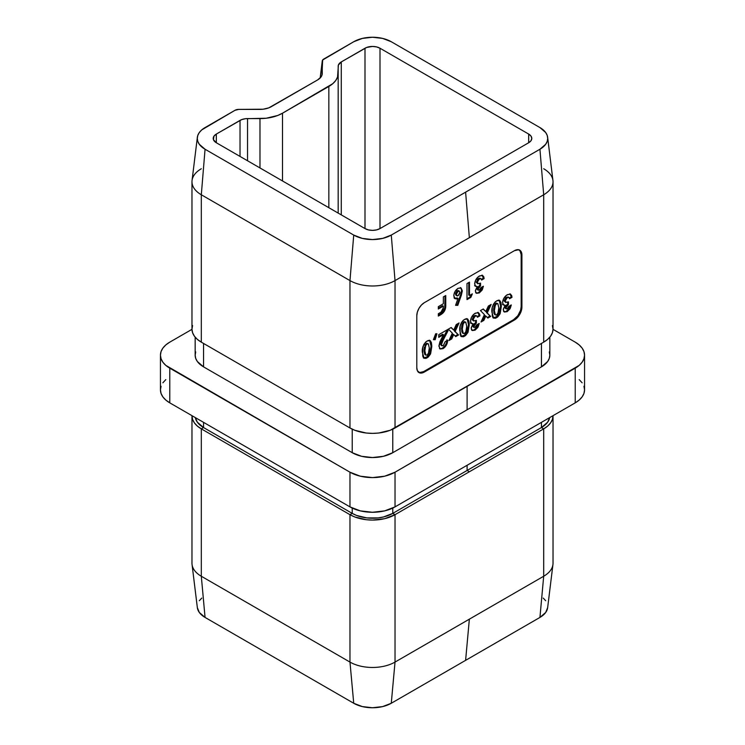 <?xml version="1.0" encoding="UTF-8"?>
<svg xmlns="http://www.w3.org/2000/svg" width="745" height="745" viewBox="0 0 745 745"><rect width="100%" height="100%" fill="white"/><g stroke="black" fill="none" stroke-linecap="round" stroke-linejoin="round"><path stroke-width="1.12" d="M519.898 250.497L521.165 254.585L521.165 306.605L520.597 310.255L517.831 315.74L513.659 319.614L423.56 371.634L419.388 372.575M461.323 295.29L462.366 290.839L461.108 288.036L458.063 288.306L455.037 291.528L453.882 294.75L454.096 297.516L456.35 298.996L458.007 298.428L455.577 305.329L457.784 305.348L461.323 295.29L460.568 294.852L457.039 304.91L457.784 305.348L462.366 290.839L461.025 287.989L458.063 288.306C455.456 290.112 454.031 292.599 453.807 295.756L455.074 298.708L458.007 298.428L455.577 305.329L457.784 305.348L455.726 304.901L457.039 304.91L460.568 294.852L461.323 295.29M479.286 290.056L478.29 290.224L477.899 289.088L480.553 285.819L480.553 283.147L477.834 283.752L477.387 281.321L479.789 278.686L480.925 278.677L481.624 280.055L484.12 278.611L483.766 276.749L482.099 275.259L478.569 276.544L475.785 279.869L474.667 283.92L475.347 286.089L477.247 286.536L475.412 290.438L475.683 292.459L476.558 293.325L479.268 292.943L482.034 290.205L483.403 286.229L480.907 287.672L479.286 290.056L477.88 289.349L480.553 285.819L480.553 283.147L477.713 283.687L477.163 282.504L479.352 278.891L480.925 278.677L481.624 280.055L484.12 278.611L482.751 275.501L479.491 275.929C476.595 277.783 474.984 280.446 474.667 283.92L475.71 286.378L477.247 286.536L475.385 290.978L476.437 293.26L479.268 292.943L482.341 289.675L483.403 286.229L480.907 287.672L479.286 290.056M436.924 333.769L435.667 333.788L433.394 339.673L435.182 339.711L436.924 333.769L435.667 333.788L433.394 339.673L435.182 339.711L436.924 333.769M455.139 331.506L459.069 322.948L456.257 324.578L453.724 330.072L451.191 327.502L448.369 329.132L452.327 333.136L448.918 340.549L451.731 338.919L453.733 334.57L455.744 336.61L458.557 334.98L454.385 331.078L458.557 334.98L455.139 331.506L459.069 322.948L456.257 324.578L453.724 330.072L451.191 327.502L448.369 329.132L452.327 333.136L448.918 340.549L451.731 338.919L453.733 334.57L455.744 336.61L458.557 334.98L457.812 334.542L455.195 336.051L457.812 334.542L455.139 331.506M475.096 327.288L474.099 327.455L473.708 326.319L476.362 323.051L476.362 320.378L473.643 320.983L473.196 318.553L475.599 315.917L476.735 315.908L477.433 317.286L479.929 315.852L479.575 313.99L477.908 312.49L474.388 313.775L471.594 317.109L470.477 321.151L471.157 323.321L473.056 323.768L471.222 327.67L471.492 329.7L472.367 330.556L475.077 330.175L477.843 327.437L479.212 323.47L476.716 324.904L475.096 327.288L473.69 326.589L476.362 323.051L476.362 320.378L473.522 320.927L472.973 319.735L475.17 316.131L476.735 315.908L477.433 317.286L479.929 315.852L478.56 312.732L475.301 313.17C472.404 315.014 470.793 317.677 470.477 321.151L471.52 323.609L473.056 323.768L471.194 328.21L472.246 330.491L475.077 330.175L478.15 326.915L479.212 323.47L476.716 324.904L475.096 327.288M499.225 300.282L500.575 305.99L499.429 313.068L500.184 313.505L501.32 305.729L500.938 302.451L499.83 300.598L497.781 300.347L495.35 301.753L493.311 304.426L492.259 307.583L492.268 316.057L493.358 317.966L495.416 318.264L497.679 316.998L499.867 314.167L500.184 313.505L499.429 313.068L495.891 317.296L496.645 317.733L500.184 313.505L501.32 306.428L499.625 300.459L496.57 300.887C493.004 303.913 491.439 307.629 491.877 312.034L493.6 318.134L496.645 317.733L495.891 317.296L493.246 317.864M507.187 308.756L506.19 308.924L505.799 307.797L508.453 304.528L508.453 301.846L505.734 302.461L505.287 300.021L507.69 297.395L508.826 297.376L509.524 298.764L512.02 297.32L511.666 295.458L509.999 293.968L506.479 295.244L503.685 298.577L502.568 302.619L503.248 304.798L505.147 305.245L503.313 309.138L503.592 311.168L504.467 312.034L507.168 311.652L509.934 308.905L511.312 304.938L508.807 306.381L507.187 308.756L505.781 308.058L508.453 304.528L508.453 301.846L505.613 302.396L505.063 301.213L507.261 297.6L508.835 297.376L509.524 298.764L512.02 297.32L510.651 294.201L507.392 294.638C504.495 296.491 502.894 299.145 502.568 302.619L503.611 305.078L505.147 305.245L503.285 309.687L504.337 311.969L507.168 311.652L510.241 308.383L511.312 304.938L508.807 306.381L507.187 308.756M487.23 312.984L491.16 304.426L488.347 306.046L485.814 311.55L483.282 308.97L480.46 310.6L484.418 314.604L481.009 322.017L483.831 320.397L485.824 316.038L487.835 318.078L490.648 316.448L486.476 312.546L490.648 316.448L487.23 312.984L491.16 304.426L488.347 306.046L485.814 311.55L483.282 308.97L480.46 310.6L484.418 314.604L481.009 322.017L483.831 320.397L485.824 316.038L487.835 318.078L490.648 316.448L489.903 316.02L487.286 317.528L489.903 316.02L487.23 312.984M467.124 318.813L468.484 324.522L467.339 331.599L468.093 332.028L469.229 324.252L468.847 320.983L467.739 319.13L465.69 318.869L463.26 320.276L461.462 322.492L460.168 326.114L460.168 334.589L461.267 336.489L463.325 336.796L465.588 335.529L467.776 332.698L468.093 332.028L467.339 331.599L463.8 335.827L464.545 336.256L468.093 332.028L469.229 324.96L467.525 318.99L464.48 319.419C460.913 322.445 459.348 326.161 459.786 330.566L461.509 336.656L464.545 336.256L461.155 336.395M443.238 345.68L441.543 345.345L441.683 343.026L448.015 330.789L448.015 329.337L438.749 334.682L438.749 337.364L443.424 334.663L439.895 341.843L438.935 345.801L440.137 348.977L443.098 348.641L446.441 345L447.661 340.242L445.165 341.685L443.461 345.54L441.943 345.838L441.422 344.59L443.899 338.23L448.015 330.789L448.015 329.337L438.749 334.682L438.749 337.364L443.424 334.663L438.926 346.239L440.193 349.005L443.098 348.641C446.004 346.593 447.522 343.79 447.661 340.242L445.165 341.685L443.238 345.68M429.688 340.428L431.038 346.136L429.902 353.214L430.647 353.642L431.783 345.866L431.402 342.598L430.303 340.744L428.245 340.493L425.814 341.899L423.784 344.572L422.722 347.729L422.732 356.203L423.821 358.112L425.889 358.41L428.151 357.144L430.331 354.313L430.647 353.642L429.902 353.214L426.354 357.442L427.108 357.87L430.647 353.642L431.793 346.574L430.089 340.605L427.034 341.033C423.467 344.06 421.903 347.775 422.341 352.18L424.073 358.28L427.108 357.87L423.709 358.01M472.349 293.847L469.499 295.495L469.499 282.113L467.003 283.556L467.003 299.611L470.859 297.385L472.349 293.847L469.499 295.495L469.499 282.113L467.003 283.556L467.003 299.611L470.859 297.385L472.349 293.847M443.349 296.91L443.349 303.764L438.339 306.651L438.339 309.007L443.349 306.121L443.079 309.603L441.496 311.848L438.339 313.719L438.339 316.066L442.698 313.263L444.476 311.103L445.696 307.219L445.761 295.523L443.349 296.91L443.349 303.764L438.339 306.651L438.339 309.007L443.349 306.121L443.349 307.722L440.984 312.192L438.339 313.719L438.339 316.066L440.668 314.725C443.983 312.77 445.687 309.855 445.761 305.999L445.761 295.523L443.349 296.91M191.977 415.85A31.858 18.392 180 0 1 191.977 415.663L192.592 419.435L194.398 422.89L197.341 426.065L201.308 428.859A31.858 18.392 180 0 1 191.977 415.85L191.977 563.239A31.858 18.392 0 0 0 201.308 576.248L201.308 428.859L349.973 514.683L349.973 662.082L201.308 576.248L201.308 428.859L203.562 427.555L197.341 422.182L195.32 417.6A28.673 16.548 0 0 0 203.562 427.555L352.227 513.389A28.673 16.548 0 0 0 392.773 513.389L541.438 427.555L467.106 470.467L467.106 465.271L467.106 470.467L469.359 471.771L543.692 428.859L547.659 426.065L550.602 422.89L552.408 419.435L553.023 415.663A31.858 18.392 180 0 1 553.023 415.85A31.858 18.392 180 0 1 543.692 428.859L543.692 576.248L395.027 662.082L395.027 514.683L543.692 428.859L543.692 576.248L469.359 619.16L465.606 660.349L391.274 703.261L382.66 706.586L372.5 707.75L362.34 706.586L353.726 703.261L205.061 617.428L199.306 612.455L197.341 607.613M395.027 514.683A31.858 18.392 180 0 1 349.973 514.683L349.973 662.082A31.858 18.392 0 0 0 395.027 662.082L395.027 514.683L392.773 513.389L392.773 508.062L392.773 513.389L383.47 516.974L378.097 517.915L366.903 517.915L356.576 515.447L352.227 513.389L352.227 508.062L352.227 513.389L203.562 427.555L203.562 422.35L203.562 427.555L201.308 428.859L349.973 514.683L352.227 513.389L349.973 514.683L354.806 516.974L366.289 519.721L372.5 520.075L384.69 518.678L395.027 514.683L392.773 513.389L467.106 470.467L469.359 471.771L395.027 514.683M547.659 607.613L545.694 612.455L539.939 617.428L543.692 576.248A31.858 18.392 0 0 0 553.023 563.239L553.023 415.85M543.235 598.077L545.694 600.731M539.939 617.428L465.606 660.349L539.939 617.428A26.55 15.328 0 0 0 547.65 607.678L552.939 564.542A31.858 18.392 180 0 1 543.692 576.248L539.939 617.428M199.306 600.731L201.765 598.077M528.68 134.072L528.68 142.742L530.98 140.758L531.79 138.412L530.98 136.065L528.68 134.072L380.006 48.239L528.68 134.072A10.616 6.128 180 0 1 531.79 138.412A10.616 6.128 180 0 1 528.68 142.742L528.68 134.072M380.006 228.575L380.006 48.239L376.56 46.916L372.5 46.441L366.605 47.475L341.285 61.928L338.379 65.066L337.56 77.033L335.753 80.488L332.81 83.663L282.504 113.203L277.68 115.494L266.198 118.241L245.468 118.706L241.641 119.628L216.32 134.072L214.02 136.065L213.415 139.604L216.32 142.742L364.994 228.575L368.44 229.907L372.5 230.373L376.56 229.907L380.006 228.575L528.68 142.742L380.006 228.575A10.616 6.128 180 0 1 364.994 228.575L364.994 48.239L364.994 228.575L216.32 142.742A10.616 6.128 180 0 1 213.21 138.412A10.616 6.128 180 0 1 216.32 134.072L216.32 142.742L216.32 134.072L240.03 120.383L240.03 156.431L240.03 120.383A10.616 6.128 180 0 1 247.536 118.595L259.977 118.595L259.977 167.951L259.977 118.595A31.858 18.392 180 0 0 282.504 113.203L328.843 86.448L328.843 207.706L328.843 86.448A31.858 18.392 180 0 0 338.174 73.448L338.174 66.268A10.616 6.128 180 0 1 341.285 61.928L364.994 48.239A10.616 6.128 180 0 1 380.006 48.239L380.006 228.575M161.05 386.255L160.445 389.84L161.05 393.425L162.866 396.88L165.809 400.056L169.776 402.849L349.973 506.889L349.973 472.2L169.776 368.16A31.858 18.392 180 0 1 160.445 355.16A31.858 18.392 180 0 1 169.776 342.151L191.977 329.337L169.776 342.151L165.809 344.944L162.866 348.12L161.05 351.575L160.445 355.16L161.05 358.745L162.866 362.2L165.809 365.376L349.973 472.2L360.31 476.195L372.5 477.592L384.69 476.195L395.027 472.2L579.191 365.376L582.134 362.2L583.95 358.745L584.555 355.16L583.95 351.575L582.134 348.12L579.191 344.944L575.224 342.151L553.023 329.337L575.224 342.151A31.858 18.392 180 0 1 584.555 355.16A31.858 18.392 180 0 1 575.224 368.16L395.027 472.2L395.027 506.889L575.224 402.849L579.191 400.056L582.134 396.88L583.95 393.425L584.555 389.84L583.95 386.255M549.288 351.929L549.838 355.16L549.288 358.392L547.659 361.493L541.438 366.866L392.773 452.699L383.47 456.285L372.5 457.542L361.53 456.285L352.227 452.699L203.562 366.866L197.341 361.493L195.712 358.392L195.162 355.16L195.712 351.929M165.809 379.624L162.866 382.8M160.445 355.16L160.445 389.84A31.858 18.392 0 0 0 169.776 402.849L169.776 368.16L169.776 402.849L349.973 506.889L360.31 510.874L372.5 512.271L384.69 510.874L395.027 506.889L575.224 402.849L575.224 368.16L575.224 402.849A31.858 18.392 0 0 0 584.555 389.84L584.555 355.16M582.134 382.8L579.191 379.624M395.027 506.889L395.027 472.2A31.858 18.392 180 0 1 349.973 472.2L349.973 506.889A31.858 18.392 0 0 0 395.027 506.889M192.592 325.565L191.977 329.15A31.858 18.392 0 0 0 201.308 342.151L349.973 427.984L201.308 342.151L201.308 194.762L349.973 280.595L349.973 427.984A31.858 18.392 0 0 0 395.027 427.984L395.027 280.595L543.692 194.762L543.692 342.151L469.359 385.072L395.027 427.984L395.027 280.595A31.858 18.392 180 0 1 349.973 280.595L349.973 427.984L354.806 430.275L366.289 433.022L372.5 433.376L378.711 433.022L390.194 430.275L543.692 342.151A31.858 18.392 0 0 0 553.023 329.15L552.408 325.565M418.634 372.351A10.616 6.128 120 0 0 423.56 371.634L424.305 372.062L423.56 371.634L513.659 319.614L514.413 320.043L513.659 319.614A10.616 6.128 120 0 0 521.165 306.605L521.919 307.042L521.165 306.605L521.165 254.585L521.919 255.023L521.919 307.042A10.616 6.128 -60 0 1 514.413 320.043L424.305 372.062A10.616 6.128 -60 0 1 418.997 372.593A10.616 6.128 -60 0 1 416.8 367.732L416.8 315.712A10.616 6.128 -60 0 1 424.305 302.703L421.437 305.022L418.997 308.309L417.368 312.062L416.8 315.712L416.8 367.732L417.368 370.721L420.133 373.012L424.305 372.062L514.413 320.043L517.281 317.724L519.721 314.437L521.351 310.693L521.919 307.042L521.919 255.023L521.351 252.034L518.585 249.743L514.413 250.683L424.305 302.703L514.413 250.683A10.616 6.128 -60 0 1 519.721 250.162A10.616 6.128 -60 0 1 521.919 255.023L521.165 254.585A10.616 6.128 120 0 0 519.33 249.966M191.977 181.761L191.977 329.15L192.592 332.736L194.398 336.191L197.341 339.366L201.308 342.151L201.308 194.762L205.061 149.242L353.726 235.075L349.973 280.595A31.858 18.392 0 0 0 395.027 280.595L391.274 235.075L382.66 238.4L372.5 239.564L362.34 238.4L353.726 235.075L205.061 149.242L199.306 144.269L197.798 141.401L197.285 138.412L197.798 135.422L199.306 132.545L201.765 129.891L234.992 110.297L238.745 109.394L263.087 109.217L268.833 107.848L317.584 79.948L321.03 76.968L321.942 75.236L322.65 60.01L353.726 41.739L362.34 38.414L372.5 37.25L382.66 38.414L391.274 41.739L539.939 127.572L545.694 132.545L547.202 135.422L547.715 138.412L547.202 141.401L545.694 144.269L539.939 149.242L391.274 235.075A26.55 15.328 180 0 1 353.726 235.075L349.973 280.595L201.308 194.762A31.858 18.392 180 0 1 191.977 181.761A31.858 18.392 180 0 1 201.308 168.752M543.692 194.762L543.692 342.151L547.659 339.366L550.602 336.191L552.408 332.736L553.023 329.15L553.023 181.761A31.858 18.392 180 0 1 543.692 194.762L469.359 237.683L465.606 192.163L539.939 149.242L543.692 194.762A31.858 18.392 0 0 0 552.939 180.458L547.65 137.322A26.55 15.328 180 0 1 539.939 149.242L543.692 194.762M543.692 168.752A31.858 18.392 180 0 1 553.023 181.761M282.504 180.951L282.504 113.203L282.504 180.951M338.174 213.089L338.174 73.448L338.174 213.089M341.285 214.886L341.285 61.928L341.285 214.886M247.536 160.762L247.536 118.595L247.536 160.762M549.838 337.168L549.838 355.16A28.673 16.548 0 0 1 541.438 366.866L541.438 343.454L541.438 366.866L467.106 409.778L467.106 386.376L467.106 409.778L392.773 452.699L392.773 429.167L392.773 452.699A28.673 16.548 0 0 1 352.227 452.699L203.562 366.866L203.562 343.454L203.562 366.866A28.673 16.548 0 0 1 195.162 355.16L195.162 337.168M352.227 429.167L352.227 452.699L352.227 429.167M197.35 137.322L192.061 180.458A31.858 18.392 0 0 0 201.308 194.762L205.061 149.242A26.55 15.328 180 0 1 197.35 137.322A26.55 15.328 180 0 1 205.061 127.572L234.992 110.297A5.308 3.064 180 0 1 238.745 109.394L259.977 109.394A15.924 9.191 180 0 0 271.245 106.703L317.584 79.948A15.924 9.191 180 0 0 322.203 74.1A15.924 9.191 180 0 0 322.25 73.448L322.25 61.183L320.192 77.964L322.25 61.183A5.308 3.064 180 0 1 322.259 60.969A5.308 3.064 180 0 1 323.805 59.013L353.726 41.739A26.55 15.328 180 0 1 391.274 41.739L539.939 127.572A26.55 15.328 180 0 1 547.65 137.322M469.359 237.683L465.606 192.163L391.274 235.075L395.027 280.595L469.359 237.683M541.438 427.555L541.438 422.35L541.438 427.555A28.673 16.548 0 0 0 549.68 417.6L547.659 422.182L541.438 427.555L543.692 428.859L541.438 427.555M197.35 607.678A26.55 15.328 0 0 0 205.061 617.428L201.308 576.248A31.858 18.392 180 0 1 192.061 564.542L197.35 607.678M353.726 703.261L349.973 662.082L201.308 576.248L205.061 617.428L353.726 703.261A26.55 15.328 0 0 0 391.274 703.261L395.027 662.082A31.858 18.392 180 0 1 349.973 662.082L353.726 703.261M465.606 660.349L391.274 703.261L395.027 662.082L469.359 619.16L465.606 660.349M510.409 305.459L509.487 307.955L510.241 308.383L509.487 307.955L506.414 311.214L507.168 311.652L504.002 311.717M502.503 304.36L505.147 305.245L503.266 304.817M510.25 294.033L512.02 297.32L511.266 296.892L509.329 298.009L511.266 296.892L509.953 293.8M508.835 297.376L506.507 297.171L507.261 297.6L506.507 297.171L504.318 300.775L505.613 302.396M505.855 305.664L507.708 304.09L507.708 302.228L507.708 304.09L508.453 304.528L507.708 304.09L505.026 307.629L506.153 308.905L505.781 308.058M510.437 305.348L507.69 310.283L505.678 311.578L503.713 311.596M508.081 296.948L505.687 297.795L504.328 300.477M504.318 300.775L504.43 301.446M505.324 306.493L505.445 308.495M493.19 317.854L496.934 316.569L499.774 312.146L500.575 305.99L501.32 306.428L500.575 305.99L500.184 302.023L499.085 300.17M495.118 314.679L493.898 313.366L493.739 307.815M493.898 306.744L495.36 303.671L496.524 303.094L497.53 303.662M497.828 303.653L495.825 303.336L496.58 303.764L495.825 303.336L494.307 305.32L495.053 305.748L494.307 305.32L493.618 310.162L494.373 310.59L495.053 305.748L496.58 303.764L497.828 303.653L498.824 307.834C499.234 310.414 498.479 312.76 496.58 314.884L495.397 314.986L494.373 310.59L493.618 310.162L494.643 314.548L495.397 314.986M494.373 310.59L495.332 305.143L496.58 303.764L497.856 303.671L498.824 307.834L497.93 313.422L496.58 314.884L495.295 314.921L494.373 310.59M485.079 315.61L485.824 316.038L485.079 315.61L483.077 319.959L483.831 320.397L483.077 319.959L481.549 320.834L483.077 319.959L485.079 315.61M483.077 309.091L485.814 311.55L483.077 309.091M489.865 305.171L486.476 312.546L489.865 305.171M478.318 323.982L477.396 326.478L478.15 326.915L477.396 326.478L474.323 329.746L475.077 330.175L471.911 330.24M470.402 322.892L473.056 323.768L471.175 323.339M478.16 312.555L479.929 315.852L479.175 315.414L477.238 316.532L479.175 315.414L477.862 312.332M476.735 315.908L474.416 315.694L475.17 316.131L474.416 315.694L472.228 319.307L473.522 320.927M473.764 324.196L475.617 322.622L475.617 320.76L475.617 322.622L476.362 323.051L475.617 322.622L472.935 326.152L473.69 326.589L472.935 326.152L473.308 326.999L474.062 327.428L473.69 326.589M478.346 323.879L475.599 328.815L473.587 330.11L471.622 330.128M475.99 315.47L474.844 315.489L473.168 316.811L472.339 319.968M473.233 325.025L473.354 327.018M461.099 336.377L464.843 335.092L467.683 330.668L468.484 324.522L469.229 324.96L468.484 324.522L468.093 320.546L466.994 318.692M463.027 333.201L461.807 331.888L461.649 326.338M461.807 325.276L463.269 322.203L464.433 321.626L465.439 322.194M465.737 322.175L463.735 321.859L464.489 322.296L463.735 321.859L462.217 323.842L462.962 324.28L462.217 323.842L461.528 328.685L462.282 329.122L462.962 324.28L464.489 322.296L465.737 322.175L466.733 326.366C467.134 328.936 466.389 331.283 464.489 333.406L463.306 333.509L462.282 329.122L461.528 328.685L462.552 333.08L463.306 333.509M462.282 329.122L463.241 323.675L464.489 322.296L465.765 322.194L466.733 326.366L465.839 331.944L464.489 333.406L463.204 333.453L462.282 329.122M452.988 334.132L453.733 334.57L452.988 334.132L450.986 338.491L451.731 338.919L450.986 338.491L449.459 339.366L450.986 338.491L452.988 334.132M450.986 327.623L453.724 330.072L450.986 327.623M457.775 323.693L454.385 331.078L457.775 323.693M446.907 339.813C446.776 343.361 445.259 346.155 442.344 348.213L443.098 348.641L439.848 348.744M442.679 334.226L443.424 334.663L442.679 334.226L438.749 336.498L442.679 334.226M447.261 329.765L448.015 330.789L447.261 330.361L443.145 337.792L443.899 338.23L443.145 337.792L440.668 344.162L441.422 344.59L440.668 344.162L441.189 345.401L440.668 344.162L441.198 341.778L447.261 329.765M446.879 340.372L446.59 342.169M446.171 343.501L445.678 344.59M445.016 345.699L442.344 348.213L440.016 348.79M436.039 333.779L434.428 339.282L435.182 339.711L433.553 339.264L434.428 339.282L436.039 333.779M423.663 358L427.397 356.715L430.247 352.283L431.038 346.136L431.793 346.574L431.038 346.136L430.657 342.169L429.548 340.307M430.461 341.601L430.219 341.108M424.371 346.891L424.091 350.299L424.836 350.737L425.525 345.894L427.053 343.911L428.291 343.799L429.297 347.98C429.697 350.55 428.952 352.897 427.053 355.03L425.861 355.132L424.836 350.737L424.091 350.299L424.203 347.962M428.291 343.799L426.298 343.473L427.053 343.911L426.298 343.473L424.771 345.457L425.525 345.894L424.771 345.457L425.05 344.861L426.997 343.24M425.591 354.825L424.613 354.164L424.101 351.146M424.091 350.299L425.116 354.695L425.861 355.132M424.836 350.737L425.795 345.289L427.053 343.911L428.328 343.817L429.297 347.98L428.403 353.558L427.053 355.03L425.767 355.067L424.836 350.737M482.509 286.751L481.587 289.246L482.341 289.675L481.587 289.246L478.514 292.515L479.268 292.943L476.102 293.008M474.593 285.661L477.247 286.536L475.366 286.108M482.35 275.324L484.12 278.611L483.365 278.183L481.428 279.3L483.365 278.183L482.052 275.101M480.925 278.677L478.607 278.462L479.352 278.891L478.607 278.462L476.418 282.066L477.713 283.687M477.945 286.965L479.799 285.391L479.799 283.519L479.799 285.391L480.553 285.819L479.799 285.391L477.126 288.92L477.88 289.349L477.126 288.92L477.498 289.768L478.253 290.196L477.88 289.349M482.527 286.639L479.789 291.574L477.778 292.869L475.813 292.897M480.18 278.239L479.035 278.248L477.359 279.571L476.53 282.737M477.424 287.794L477.545 289.786M471.119 294.564L470.114 296.948L470.859 297.385L470.114 296.948L467.003 298.745L470.114 296.948L471.119 294.564M468.745 282.551L468.745 295.067L469.499 295.495L468.745 295.067L468.745 282.551M454.236 298.214L457.253 297.991L458.007 298.428L454.739 298.456M460.634 287.812L462.366 290.839L461.621 290.41L460.568 294.852L461.621 290.41L460.885 288.054M459.293 291.072L457.365 290.727L458.11 291.155L457.365 290.727L455.558 294.051L456.303 294.48L458.11 291.155L459.293 291.072L459.87 292.422L458.119 295.681L456.881 295.821L455.558 294.051L455.67 293.139L456.992 290.978L458.641 290.708L458.073 290.513M456.052 295.337L455.586 294.461M455.558 294.051L456.881 295.821M456.303 294.48L457.393 291.751L459.395 291.137L459.851 292.86L458.827 295.094L457.402 295.933L456.303 294.48M445.007 295.961L445.007 305.571L445.761 305.999L445.007 305.571C444.933 309.426 443.238 312.332 439.923 314.297L440.668 314.725L439.923 314.297L438.339 315.2L441.943 312.835L444.746 308.058L445.007 295.961M442.595 305.683L443.349 306.121L442.595 305.683L438.339 308.141L442.595 305.683M320.173 77.983L322.259 60.997M519.721 250.162L518.967 249.724M418.997 372.593L418.252 372.155M503.611 305.078L502.856 304.649M493.6 318.134L492.845 317.696M499.625 300.459L498.871 300.021M471.52 323.609L470.765 323.172M461.509 336.656L460.755 336.228M467.525 318.99L466.78 318.553M440.193 349.005L439.438 348.576M441.943 345.838L441.189 345.401M424.073 358.28L423.318 357.842M430.089 340.605L429.334 340.167M475.71 286.378L474.956 285.94M455.074 298.708L454.32 298.27M461.025 287.989L460.28 287.551"/></g></svg>
